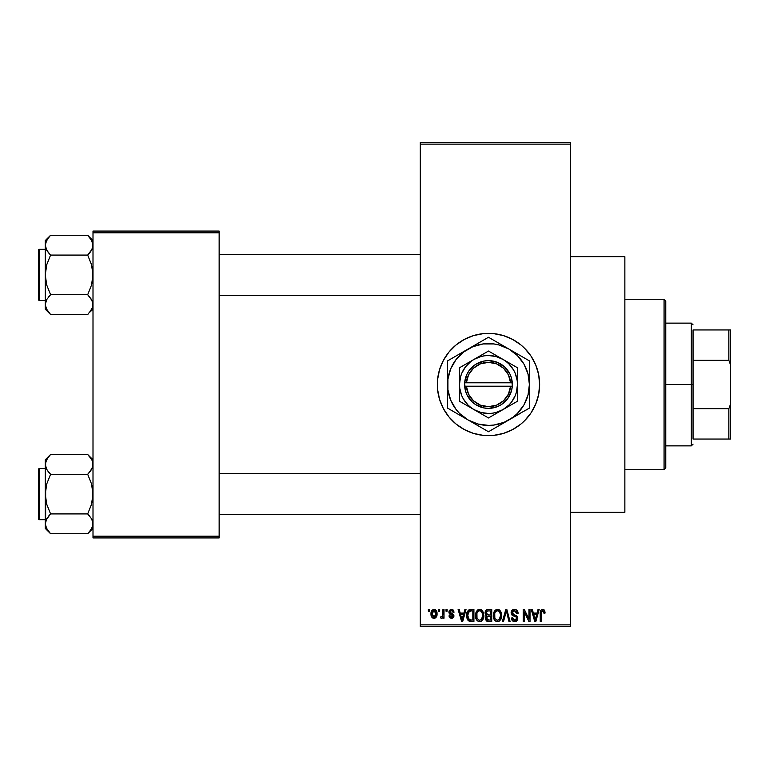 <?xml version="1.0" encoding="UTF-8"?>
<svg xmlns="http://www.w3.org/2000/svg" width="769" height="769" viewBox="0 0 769 769"><rect width="100%" height="100%" fill="white"/><g stroke="black" fill="none" stroke-linecap="round" stroke-linejoin="round"><path stroke-width="1.15" d="M464.428 429.631A51.139 51.139 0 0 0 488.488 435.639A51.139 51.139 0 0 1 437.35 384.5A51.139 51.139 0 0 1 488.488 333.362A51.139 51.139 0 0 0 464.428 339.369M464.332 339.427A51.139 51.139 0 0 0 449 352M448.904 352.115A51.139 51.139 0 0 0 437.59 379.473M437.35 384.548A51.139 51.139 0 0 0 437.59 389.499L437.59 379.492A51.139 51.139 0 0 0 437.35 384.452M437.59 389.527A51.139 51.139 0 0 0 448.904 416.885M449 417A51.139 51.139 0 0 0 464.332 429.573M453.066 609.894L454.085 612.153L452.999 612.307L452.537 611.086L451.365 610.605L450.317 610.942L449.913 612.162L453.479 614.421L453.777 616.844L452.451 618.199L450.067 617.978L448.971 615.873L450.057 615.719L451.441 617.113L452.826 615.844L449.259 613.797L448.971 611.095L450.374 609.548L453.008 609.855M570.31 512.346L624.861 512.346L624.861 256.654L570.31 256.654L624.861 256.654L624.861 512.346L570.31 512.346M420.297 144.139L420.297 624.861L570.31 624.861L570.31 144.139L420.297 144.139L420.297 142.438L570.31 142.438L570.31 144.139L570.31 142.438L420.297 142.438L420.297 626.562L570.31 626.562L570.31 144.139L420.297 144.139M438.59 611.22L438.59 609.519L439.666 609.519L439.666 611.22L438.59 611.22L439.666 611.22L439.666 609.519L438.59 609.519L439.666 609.519L439.666 611.22L438.59 611.22L438.59 609.519L438.59 611.22M440.599 617.882L441.627 618.353L440.599 617.882L440.906 616.642L441.694 616.805L442.723 615.786L442.925 609.519L444.011 609.519L444.011 618.199L442.925 618.199L442.925 616.815L441.896 618.305L440.599 617.882L440.906 616.642L442.56 616.229L442.925 614.018L442.723 615.786L441.694 616.805L440.906 616.642L440.599 617.882L441.627 618.353L442.925 616.815L442.925 618.199L444.011 618.199L444.011 609.519L442.925 609.519L444.011 609.519L444.011 618.199L442.925 618.199M446.02 611.22L446.02 609.519L447.106 609.519L447.106 611.22L446.02 611.22L447.106 611.22L447.106 609.519L446.02 609.519L447.106 609.519L447.106 611.22L446.02 611.22L446.02 609.519L446.02 611.22M464.88 609.519L463.938 613.085L464.88 609.519L466.014 609.519L462.717 621.448L461.573 621.448L458.113 609.519L459.247 609.519L460.189 613.085L463.938 613.085L460.189 613.085L459.247 609.519L458.113 609.519L461.573 621.448L462.717 621.448L466.014 609.519L464.88 609.519L466.014 609.519L462.717 621.448L461.573 621.448L458.113 609.519L459.247 609.519M479.654 609.365L482.192 610.48L483.595 613.201L483.663 617.42L482.721 619.862L481.106 621.294L478.626 621.458L476.867 620.237L475.886 618.382L475.482 614.912L476.03 612.182L477.472 610.125L479.654 609.365L476.549 611.182L475.473 615.469C475.28 618.776 476.674 620.823 479.645 621.602C482.672 620.804 484.076 618.709 483.836 615.325L482.769 611.23L479.894 609.375M497.476 609.365L500.013 610.48L501.417 613.201L501.484 617.42L500.542 619.862L498.927 621.294L496.447 621.458L494.688 620.237L493.708 618.382L493.304 614.912L493.852 612.182L495.294 610.125L497.476 609.365L494.371 611.182L493.294 615.469C493.102 618.776 494.496 620.823 497.466 621.602C500.494 620.804 501.897 618.709 501.657 615.325L500.59 611.23L497.716 609.375M544.26 610.009L542.703 609.365L544.404 610.202L545.048 613.085L543.962 613.239L543.212 610.903L541.549 611.47L541.328 621.448L540.242 621.448L540.434 611.374L541.184 609.923L542.703 609.365C540.799 609.846 539.982 611.172 540.242 613.354L540.242 621.448L541.328 621.448L541.482 611.663L542.654 610.759L543.962 613.239L545.048 613.085L544.731 610.874M437.59 379.492L439.551 369.658L443.386 360.392L448.952 352.058L456.046 344.964L464.38 339.398L473.637 335.563L483.47 333.602L493.496 333.602L503.33 335.563L512.596 339.398L520.93 344.964L524.65 348.338L531.004 356.085L535.733 364.929L538.646 374.522L539.627 384.5L538.646 394.478L535.733 404.071L531.004 412.915L524.65 420.662L520.93 424.036L512.596 429.602L503.33 433.437L493.496 435.398L483.47 435.398L473.637 433.437L464.38 429.602L456.046 424.036L448.952 416.942L443.386 408.608L439.551 399.342L437.59 389.508M538.021 609.519L537.089 613.085L538.021 609.519L539.165 609.519L535.858 621.448L534.724 621.448L531.254 609.519L532.388 609.519L533.33 613.085L537.089 613.085L533.33 613.085L532.388 609.519L531.254 609.519L534.724 621.448L535.858 621.448L539.165 609.519L538.021 609.519L539.165 609.519L535.858 621.448L534.724 621.448L531.254 609.519L532.388 609.519M528.937 609.519L528.937 619.064L528.937 609.519L530.014 609.519L530.014 621.448L528.861 621.448L524.285 611.884L524.285 621.448L523.199 621.448L523.199 609.519L524.362 609.519L528.937 619.064L524.362 609.519L523.199 609.519L523.199 621.448L524.285 621.448L524.285 611.884L528.861 621.448L530.014 621.448L530.014 609.519L528.937 609.519L530.014 609.519L530.014 621.448L528.861 621.448M514.49 609.365C512.356 609.509 511.231 610.663 511.116 612.826L512.029 610.326L514.874 609.375L517.172 610.557L518.066 613.008L516.999 613.547L516.297 611.576L514.663 610.769L513.163 611.038L512.231 612.384L512.702 614.114L516.537 615.748L517.595 617.161L517.585 619.583L516.489 621.092L514.346 621.592L512.269 620.573L511.423 618.045L512.51 617.882L513.231 619.737L514.855 620.208L516.278 619.554L516.672 617.978L515.98 616.786L512.039 615.181L511.116 612.826L512.76 615.661L516.345 617.084L516.691 618.295L514.653 620.208L512.51 617.882L511.423 618.045C511.491 620.208 512.577 621.4 514.692 621.602L517.777 618.334L512.192 612.797L514.394 610.759L516.999 613.547L518.085 613.393C518.037 610.961 516.835 609.615 514.49 609.365L514.874 609.375M505.915 612.797L503.522 621.448L502.378 621.448L505.791 609.519L506.848 609.519L510.068 621.448L508.943 621.448L506.386 610.913L503.522 621.448L502.378 621.448L503.522 621.448L506.386 610.913L508.943 621.448L510.068 621.448L506.848 609.519L505.791 609.519L506.848 609.519L510.068 621.448L508.943 621.448L506.588 611.855M488.382 609.519C486.2 609.615 485.095 610.778 485.076 613.018L485.508 611.019L486.7 609.817L491.737 609.519L491.737 621.448L487.767 621.419L486.191 620.66L485.402 618.093L486.556 615.95L485.393 614.719L485.076 613.018L486.556 615.95L485.383 618.449L488.373 621.448L491.737 621.448L491.737 609.519L488.382 609.519L491.737 609.519L491.737 621.448L488.373 621.448M470.743 609.519C467.715 610.144 466.35 612.153 466.639 615.546L467.091 612.345L468.331 610.278L473.915 609.519L473.915 621.448L468.446 620.833L467.11 618.795L466.639 615.959L469.167 621.227L473.915 621.448L473.915 609.519L470.743 609.519L473.915 609.519L473.915 621.448M431.082 615.229L431.313 611.557L433.255 609.471L435.744 610.028L437.003 613.104L436.446 616.805L434.389 618.324L431.813 617.151L430.996 613.95C430.832 616.344 431.842 617.815 434.014 618.353C436.215 617.805 437.225 616.305 437.032 613.854C437.215 611.413 436.206 609.923 434.014 609.365C431.793 609.932 430.784 611.461 430.996 613.95L430.996 614.316M428.352 611.22L428.352 609.519L429.438 609.519L429.438 611.22L428.352 611.22L429.438 611.22L429.438 609.519L428.352 609.519L429.438 609.519L429.438 611.22L428.352 611.22L428.352 609.519L428.352 611.22M93.001 231.075L219.146 231.075L219.146 232.786L93.001 232.786L93.001 536.214L219.146 536.214L219.146 231.075L93.001 231.075L93.001 232.786L93.001 231.075M93.001 537.925L219.146 537.925L219.146 232.786L93.001 232.786L93.001 537.925L93.001 536.214L219.146 536.214L219.146 537.925L93.001 537.925M420.297 626.562L420.297 624.861L570.31 624.861L570.31 626.562L420.297 626.562M512.577 339.389A51.139 51.139 0 0 0 488.488 333.362A51.139 51.139 0 0 1 539.627 384.5A51.139 51.139 0 0 1 488.488 435.639A51.139 51.139 0 0 0 512.577 429.611M512.615 429.592A51.139 51.139 0 0 0 527.967 417M528.063 416.885A51.139 51.139 0 0 0 533.58 408.627M533.599 408.589A51.139 51.139 0 0 0 537.416 399.371M537.435 399.322A51.139 51.139 0 0 0 539.377 389.537M539.386 389.489A51.139 51.139 0 0 0 539.627 384.558M539.627 384.442A51.139 51.139 0 0 0 539.386 379.511M539.377 379.463A51.139 51.139 0 0 0 537.435 369.678M537.416 369.629A51.139 51.139 0 0 0 533.599 360.411M533.58 360.373A51.139 51.139 0 0 0 528.063 352.115M527.967 352A51.139 51.139 0 0 0 512.615 339.408M508.059 431.745L509.482 431.13M524.65 420.662L528.015 416.942M468.917 337.255L467.908 337.678M452.326 348.338L448.952 352.058M443.386 360.392L441.243 364.929M438.33 374.522L438.147 375.464M544.971 611.855L545.048 612.71M545.048 613.085L543.943 612.845M543.914 612.46L543.76 611.691M541.376 612.239L542.847 610.769L542.087 610.903M541.482 611.663L541.338 612.855M541.328 621.448L540.242 621.448L540.242 613.354M540.261 612.691L540.319 612.028M540.434 611.374L540.626 610.74M535.705 617.949L536.724 614.479L533.705 614.479L534.763 618.363L533.705 614.479L536.724 614.479L535.205 620.208L534.599 617.757L535.205 620.208L535.56 618.507M524.285 621.448L523.199 621.448L523.199 609.519L524.362 609.519M515.249 609.423L515.97 609.644M517.873 611.893L518.018 612.537M518.085 613.393L516.999 613.547L516.931 613.018M516.931 613.008L516.297 611.576M514.922 610.807L514.182 610.769M512.433 611.778L512.231 612.364M512.202 612.585L512.404 613.729M516.547 615.758L517.239 616.459M517.335 616.613L517.614 617.219M517.729 618.968L517.585 619.583M517.575 619.622L517.326 620.16M514 621.544L512.76 621.025M511.635 619.381L511.481 618.718M511.423 618.045L512.558 618.324M514.182 620.17L513.231 619.737M516.681 618.574L515.98 616.786M516.441 617.209L516.691 618.295L516.345 617.084L514.644 616.286M513.144 615.825L513.923 616.084M511.5 614.508L511.202 613.681M512.029 610.326L513.077 609.606M513.163 609.577L513.807 609.413M514.528 614.94L513.98 614.767M505.791 609.519L502.378 621.448L505.791 609.519M501.042 612.095L501.407 613.153M501.551 613.893L501.648 614.787M501.657 615.325L501.648 615.854M501.282 618.276L501.09 618.834M499.437 620.996L498.927 621.294M498.898 621.304L497.995 621.573M495.967 621.256L495.207 620.756M493.919 618.939L493.708 618.411M494.486 619.968L493.39 617.017M493.304 615.988L493.294 615.469M493.342 614.364L493.4 613.864M493.419 613.777L493.515 613.287M494.948 610.442L496.563 609.471M497.976 609.394L498.85 609.644M499.283 609.865L500.013 610.48L499.283 609.865M497.235 620.199L498.985 619.727M497.024 620.17L495.015 618.603L494.371 615.508L494.919 618.411M497.082 610.788L494.976 612.432L494.371 615.508C494.179 612.96 495.217 611.374 497.485 610.759L497.082 610.788M497.283 610.769L498.918 611.211L497.485 610.759C499.687 611.336 500.725 612.855 500.571 615.306L499.302 619.468L500.571 615.306C500.821 617.94 499.783 619.574 497.456 620.208L497.658 620.199M494.736 612.989L494.832 618.209M500.542 614.546L499.216 611.451M500.235 613.008L499.485 611.72M487.757 621.419L487.2 621.304M486.575 620.996L487.181 621.294M485.585 619.641L485.431 619.045M485.662 617.065L486.114 616.344M486.171 615.719L485.393 614.71M485.883 610.451L487.325 609.615M488.065 615.085L490.651 615.094L490.651 610.913L488.353 610.913L490.651 610.913L490.651 615.094L486.796 614.652L486.393 611.855L486.162 613.008L488.517 615.094L486.162 613.008L486.739 611.384L488.353 610.913L487.094 611.124M487.363 611.019L488.353 610.913L487.363 611.019M488.325 620.045L490.651 620.054L490.651 616.488L487.479 616.603L486.69 617.247L486.469 618.257L487.479 616.603L490.651 616.488L490.651 620.054L488.767 620.054L486.469 618.257L486.95 619.631L488.277 620.045M486.95 619.631L487.459 619.929M488.623 616.488L487.238 616.709M488.123 620.035L488.767 620.054M483.22 612.095L483.586 613.153M483.797 616.43L483.663 617.44M483.461 618.276L483.268 618.834M481.615 620.996L481.106 621.294M481.077 621.304L480.173 621.573M478.145 621.256L477.386 620.756M475.569 617.017L476.28 619.333M476.098 618.939L475.886 618.411M475.473 615.469L475.482 614.912M475.521 614.364L475.578 613.864M475.598 613.777L475.694 613.287M477.866 609.846L478.741 609.471M481.471 609.875L482.201 610.49M476.347 619.468L476.665 619.968M479.414 620.199L481.163 619.727M479.202 620.17L477.193 618.603L476.549 615.508L477.097 618.411M479.26 610.788L477.155 612.432L476.549 615.508C476.357 612.96 477.386 611.374 479.664 610.759L479.26 610.788M479.462 610.769L481.096 611.211L479.664 610.759C481.865 611.336 482.903 612.855 482.749 615.306L481.481 619.468L482.749 615.306C482.999 617.94 481.961 619.574 479.635 620.208L479.837 620.199M476.915 612.989L477.011 618.209M482.721 614.546L481.394 611.451M482.413 613.008L481.663 611.72M470.013 621.41L469.167 621.227M468.436 620.823L467.437 619.545M467.427 619.535L466.812 617.68M467.11 618.795L466.658 616.392M467.091 612.335L467.427 611.518M468.34 610.269L469.205 609.759M469.215 609.759L470.224 609.538M467.417 611.528L466.994 612.624M467.917 617.603L467.821 617.084M468.84 611.528L468.158 612.653L470.878 610.913L472.829 610.913L472.829 620.054L469.369 619.814L467.715 615.565L468.004 613.143M470.244 610.951L469.032 611.374M467.773 616.757L469.369 619.814L472.829 620.054L472.829 610.913L470.666 610.913M468.494 619.016L470.916 620.054L469.551 619.891M468.552 611.874L467.735 616.161M462.563 617.949L463.572 614.479L460.554 614.479L462.063 620.208L460.554 614.479L463.572 614.479L461.871 619.362M462.409 618.507L462.275 619.064M454.085 612.153L451.432 609.365L448.817 612.162L452.845 616.056L451.441 617.113L450.057 615.719L448.971 615.873L451.48 618.353L453.931 615.873L449.894 611.951L451.365 610.605L452.864 611.672M451.691 610.624L450.817 610.673M449.894 611.951L451.73 613.383M450.173 612.739L451.24 613.22L450.173 612.739M453.912 615.623L453.921 616.123M453.893 616.363L453.508 617.372M449.019 616.2L450.096 615.988M450.057 615.719L451.932 617.065M451.441 617.113L452.845 616.056L452.355 615.248M452.73 616.527L452.489 615.335M440.906 616.642L441.992 616.748M441.694 616.805L442.809 615.354M442.925 609.519L442.925 614.018M434.408 609.384L435.11 609.596M435.494 609.836L434.764 609.471M435.821 610.096L436.917 612.355M436.744 611.624L436.907 612.326M435.446 617.93L436.013 617.42M432.889 618.093L432.053 617.459M431.611 616.844L431.361 616.305M431.101 612.412L431.246 611.768M431.121 615.431L431.342 616.257M433.034 610.971L432.14 612.835M432.245 612.307L432.428 615.931L434.043 617.113L432.072 613.864L433.985 610.605L435.946 613.864L434.043 617.113L435.187 616.565L435.773 612.287L434.966 610.951L433.726 610.624M435.869 612.749L435.677 611.989M435.235 611.211L434.504 610.692M534.763 618.363L534.926 618.978M535.041 619.468L535.205 620.208M496.332 611.019L495.688 611.48M495.419 611.768L494.976 612.432M488.353 610.913L487.508 610.98M478.51 611.019L477.866 611.48M477.597 611.768L477.155 612.432M468.158 612.653L467.744 614.825M462.063 620.208L462.159 619.641M432.091 613.335L432.091 614.393M432.149 614.912L432.255 615.431M433.783 617.094L434.302 617.084M435.35 616.363L435.936 613.335M693.052 329.949L693.052 360.334L693.052 329.949L728.849 329.949L693.052 329.949M693.052 384.5L693.052 360.334L693.052 408.666L693.052 384.5L691.341 384.5L693.052 384.5M665.771 323.134L691.341 323.134L691.341 384.5L691.341 323.134L693.052 324.835M665.771 384.5L691.341 384.5L665.771 384.5L665.771 468.033L665.771 300.967L664.07 299.266L664.07 469.734L665.771 468.033L664.07 469.734L664.07 299.266L624.861 299.266L664.07 299.266L665.771 300.967L665.771 384.5M693.052 439.051L693.052 408.666L693.052 439.051L730.55 439.051L730.55 404.081L728.849 408.666L693.052 408.666L728.849 408.666L728.849 439.051L728.849 408.666L730.55 404.081L730.55 439.051L693.052 439.051M665.771 445.866L691.341 445.866L691.341 384.5L691.341 445.866L693.052 444.165M730.55 329.949L728.849 329.949L728.849 360.334L730.55 364.919L730.55 404.081L730.55 329.949L730.55 364.919L728.849 360.334L728.849 329.949L730.55 329.949M693.052 360.334L728.849 360.334L693.052 360.334M624.861 469.734L664.07 469.734L624.861 469.734M219.146 295.344L420.297 295.344L219.146 295.344M420.297 254.433L219.146 254.433L420.297 254.433M90.031 237.881L87.695 235.276L50.581 235.276L87.695 235.276L93.001 240.582L87.695 235.276L91.501 240.063L93.001 245.176L92.616 242.591L92.616 247.762L89.829 252.713L91.511 250.281L87.695 255.077L92.078 249.185M45.659 307.206L45.265 304.601L45.265 309.196L50.581 314.502L46.765 309.715L45.265 304.601L46.746 299.516L50.581 294.7L87.695 294.7L91.501 299.487L92.607 301.996L92.616 307.167L91.521 309.686L87.695 314.502L50.581 314.502L46.15 308.504M39.469 300.458L39.469 249.319A1.019 1.019 0 0 0 38.45 250.338L38.45 299.439A1.019 1.019 0 0 0 39.469 300.458L45.265 300.458L39.469 300.458A1.019 1.019 0 0 1 38.45 299.439L38.45 250.338A1.019 1.019 0 0 1 39.469 249.319L39.469 300.458M45.265 249.319L39.469 249.319L45.265 249.319M93.001 304.745L92.616 302.015L92.616 307.167L89.781 312.195M91.809 300.035L93.001 304.601M89.963 297.228L87.695 294.7L91.511 285.088L93.001 274.889L91.521 264.699L87.695 255.077L89.829 252.722L87.695 255.077L50.581 255.077L87.695 255.077L91.521 264.699L92.616 269.736L92.607 280.07L91.511 285.088L87.695 294.7L50.581 294.7L46.755 299.497L45.265 304.601L45.265 309.196L50.581 314.502L87.695 314.502L88.195 313.992M45.659 301.996L46.198 300.592M46.467 309.167L46.755 309.705M92.126 308.504L92.616 307.187M92.136 241.312L93.001 245.176L92.616 247.743M45.265 240.582L45.265 245.176L46.746 240.091L50.581 235.276L45.265 240.582L45.65 247.743L45.265 245.176L46.15 241.274M48.303 252.549L45.659 247.781L45.265 245.176L45.265 274.889L46.755 264.69L50.581 255.077L46.765 250.29L45.265 245.176L45.265 304.591M45.659 247.781L46.217 249.233M87.695 235.276L92.04 241.082M50.581 255.077L48.437 252.722L50.581 255.077L46.755 264.69L45.265 274.889L46.746 285.078L50.581 294.7L48.437 297.055L50.581 294.7L46.746 285.078L45.265 274.889L45.265 304.601M45.65 242.61L48.485 237.583M50.581 235.276L50.072 235.785M49.898 235.968L48.38 237.708M46.227 308.696L46.746 309.686M92.049 300.544L87.695 294.7M93.001 309.196L89.829 312.147M420.297 473.656L219.146 473.656L420.297 473.656M219.146 514.567L420.297 514.567L219.146 514.567M92.607 461.794L92.616 466.966L89.829 471.935L91.501 469.513L87.695 474.3L91.511 469.503L92.616 466.985L93.001 464.399L92.126 460.496M89.829 456.853L91.521 459.314L87.695 454.498L50.581 454.498L87.695 454.498L93.001 459.804L87.695 454.498M45.659 526.429L45.265 523.824L45.265 528.418L50.581 533.724L46.765 528.937L45.265 523.824L46.746 518.739L50.581 513.923L87.695 513.923L91.501 518.71L92.607 521.219L92.616 526.39L91.521 528.909L87.695 533.724L50.581 533.724L46.15 527.726M39.469 519.681L39.469 468.542A1.019 1.019 0 0 0 38.45 469.561L38.45 518.662A1.019 1.019 0 0 0 39.469 519.681L45.265 519.681L39.469 519.681A1.019 1.019 0 0 1 38.45 518.662L38.45 469.561A1.019 1.019 0 0 1 39.469 468.542L39.469 519.681M45.265 468.542L39.469 468.542L45.265 468.542M93.001 523.968L91.809 519.258M89.963 516.451L87.695 513.923L91.511 504.31L93.001 494.111L91.521 483.922L87.695 474.3L89.829 471.945L87.695 474.3L50.581 474.3L87.695 474.3L91.521 483.922L92.616 488.959L92.607 499.292L91.511 504.31L87.695 513.923L50.581 513.923L46.198 519.815M45.265 459.804L45.265 464.399L46.746 459.314L50.581 454.498L45.265 459.804L45.265 494.111L46.755 483.912L50.581 474.3L46.765 469.513L45.265 464.399L45.65 499.264L46.746 504.301L50.581 513.923L48.437 516.278L50.581 513.923L46.746 504.301L45.265 494.111L45.265 528.418L50.581 533.724L87.695 533.724L88.195 533.215M93.001 523.824L92.126 527.726M92.136 460.535L91.511 459.295M45.265 464.255L45.659 466.985L45.65 461.833L48.485 456.805M46.13 468.263L45.265 464.399M92.607 467.004L92.078 468.408M50.581 454.498L50.072 455.008M49.898 455.19L48.437 456.853M48.303 471.772L46.217 468.456M50.581 474.3L48.437 471.945L50.581 474.3L46.755 483.912L45.659 488.93L45.65 521.257M50.581 533.724L48.245 531.119M92.04 460.304L91.521 459.314M92.049 519.767L91.521 518.739M88.368 533.032L89.781 531.417M92.616 526.39L89.886 531.292M87.695 513.923L91.501 518.71M46.227 241.082L46.794 240.015M87.695 255.077L89.829 252.722M92.126 241.274L92.607 242.571M50.581 314.502L48.437 312.147M92.126 300.698L92.607 301.996M50.581 294.7L48.437 297.055M38.45 297.045L38.45 298.968M38.45 250.809L38.45 252.732M92.04 308.696L91.482 309.772M87.695 474.3L89.829 471.945M46.15 468.302L45.659 467.004M92.126 519.921L92.607 521.219M50.581 513.923L48.437 516.278M92.04 527.919L91.482 528.985M38.45 516.268L38.45 518.191M38.45 470.032L38.45 471.955M46.227 460.304L46.794 459.228M510.578 386.201L466.389 386.201L468.532 394.151L473.435 400.764L480.404 405.138L488.488 406.657L496.572 405.138L503.541 400.764L508.434 394.151L510.578 386.201A22.157 22.157 0 0 1 488.488 406.657A22.157 22.157 0 0 1 466.389 386.201L464.678 386.201A23.868 23.868 0 0 0 488.488 408.368A23.868 23.868 0 0 0 512.289 386.201L510.578 386.201L512.289 386.201L511.558 390.614L507.713 398.63L501.205 404.696L497.226 406.705L488.488 408.368L484.037 407.945L475.761 404.696L472.224 401.966L466.956 394.805L465.418 390.614L464.62 382.799L466.956 374.195L469.253 370.37L475.761 364.304L484.037 361.055L488.488 360.632L497.226 362.295L504.743 367.034L510.01 374.195L511.558 378.386L512.346 386.201L466.389 386.201M488.469 417.952L473.992 409.598A28.982 28.982 0 0 1 473.992 359.402A28.982 28.982 0 0 1 502.974 359.402L517.47 367.765L488.488 351.039L459.506 367.765L488.488 351.039L459.506 367.765L459.506 401.235L459.506 367.765L459.506 401.235L488.488 417.961L517.47 401.235L517.47 384.5A28.982 28.982 0 0 1 502.974 409.598L517.47 401.235M517.45 401.245L502.974 409.598A28.982 28.982 0 0 1 473.992 409.598L488.488 417.961M500.561 424.767L513.394 416.961L517.412 413.434L523.92 404.955L528.005 395.093L529.399 384.5L528.005 373.907L523.92 364.045L517.412 355.566L508.943 349.068L499.071 344.983L493.823 343.935L483.143 343.935L472.829 346.704L463.582 352.039L456.027 359.594L450.692 368.841L447.923 379.155L447.923 389.845L450.692 400.159L456.027 409.406L459.554 413.434L468.033 419.932L477.895 424.017L488.488 425.411L493.823 425.065L504.137 422.296L529.399 408.118L524.525 410.934L529.399 408.118L529.399 360.882L524.525 358.066L529.399 360.882L529.399 364.381M517.316 353.903L488.488 337.255L493.362 340.071L488.488 337.255L447.577 360.882L452.441 358.066L447.577 360.882L447.577 404.619M476.405 344.233L457.488 355.153M529.399 402.495L529.399 384.5A40.911 40.911 0 0 1 468.033 419.932A40.911 40.911 0 0 1 447.577 384.5L447.577 408.118L488.488 431.745L483.614 428.929L488.488 431.745L519.488 413.847M453.085 411.309L478.568 426.016M452.441 410.934L457.459 413.828M447.577 366.505L447.577 384.5A40.911 40.911 0 0 1 508.943 349.068L498.399 342.984M529.399 366.505L529.399 360.882L508.943 349.068A40.911 40.911 0 0 1 529.399 384.5L529.399 366.505M529.399 390.69L529.399 394.286M517.326 415.097L514.326 416.817M526.361 409.877L524.525 410.934M494.006 428.554L493.371 428.919M508.943 419.932L503.599 423.017M476.405 424.767L473.368 423.017M485.45 429.986L483.614 428.929M468.033 419.932L462.688 416.846M459.651 415.097L457.536 413.866M447.577 390.652L447.577 384.5M447.577 396.641L447.577 394.314M459.651 353.903L462.688 352.154M450.615 359.123L452.441 358.066M447.577 378.31L447.577 374.714M500.561 344.233L503.599 345.983M488.488 337.255L493.362 340.071M482.97 340.446L483.586 340.09M468.033 349.068L473.368 345.983M529.399 378.338L529.399 384.5M529.399 372.35L529.399 374.686M523.872 357.691L524.516 358.056M508.943 349.068L514.278 352.154M456.036 359.584L453.056 364.045M520.93 409.416L523.92 404.955M517.47 371.754L517.47 367.765L502.974 359.402A28.982 28.982 0 0 1 517.47 384.5L517.47 371.754M502.974 409.598L508.982 404.994L511.481 402.139L515.259 395.593L516.48 391.998L517.47 384.5L517.22 380.713L515.259 373.407L513.586 370.014L508.982 364.006L506.127 361.507L502.974 359.402L495.986 356.508L488.488 355.518L484.701 355.768L480.981 356.508L473.992 359.402L470.839 361.507L465.495 366.861L461.708 373.407L460.496 377.002L459.506 384.5L459.756 388.287L461.708 395.593L463.39 398.986L467.994 404.994L470.839 407.493L473.992 409.598L480.981 412.492L488.488 413.482L492.266 413.232L495.986 412.492L502.974 409.598M466.389 382.799L510.578 382.799L508.434 374.849L503.541 368.236L496.572 363.862L488.488 362.343L480.404 363.862L473.435 368.236L468.532 374.849L466.389 382.799A22.157 22.157 0 0 1 488.488 362.343A22.157 22.157 0 0 1 510.578 382.799L512.289 382.799A23.868 23.868 0 0 0 488.488 360.632A23.868 23.868 0 0 0 464.678 382.799L510.578 382.799M512.346 386.201L512.346 382.799L512.289 386.201M464.678 386.201L464.62 382.799L464.62 386.201M93.001 528.418L87.695 533.724"/></g></svg>
